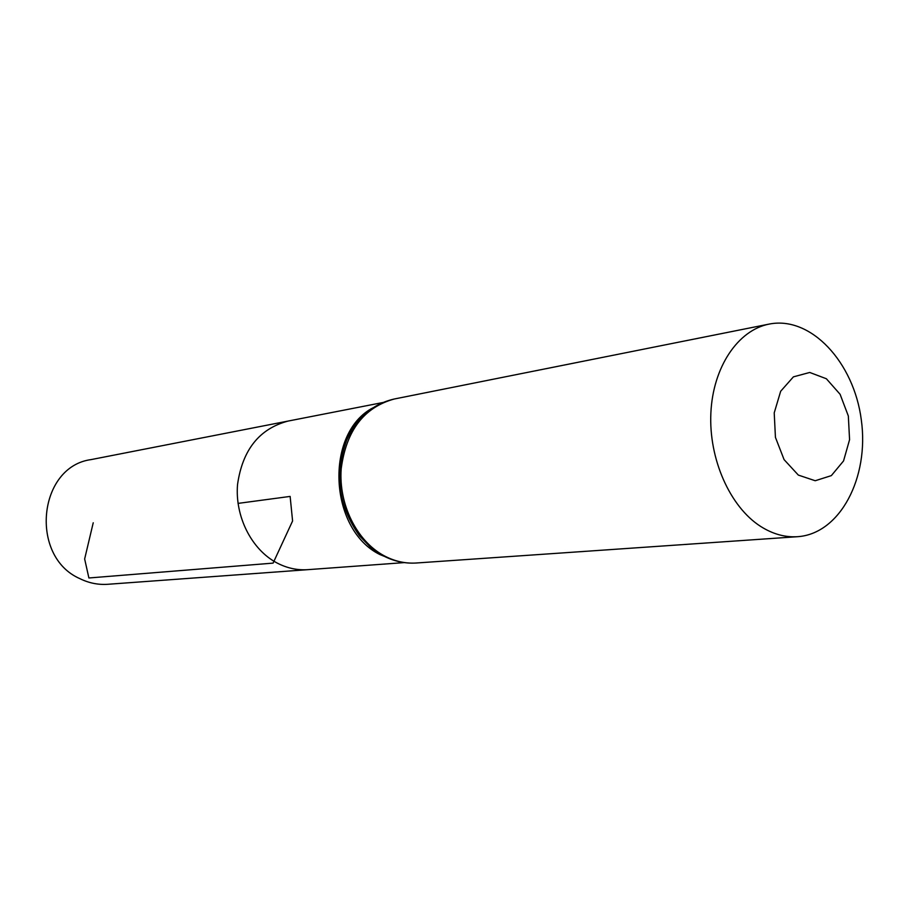 <?xml version="1.0" encoding="UTF-8"?>
<svg xmlns="http://www.w3.org/2000/svg" width="908" height="908" viewBox="0 0 908 908"><rect width="100%" height="100%" fill="white"/><g stroke="black" fill="none" stroke-linecap="round" stroke-linejoin="round"><path stroke-width="1.36" d="M382.881 402.528L288.018 421.085C259.325 428.735 242.493 449.88 237.544 484.497C234.832 516.47 251.527 549.465 276.736 562.824C286.815 568.124 297.2 570.406 307.903 569.656L107.859 584.287C98.234 584.956 88.939 583.095 79.972 578.691C29.09 556.649 38.102 466.53 91.163 459.584L288.018 421.085C259.325 428.735 242.493 449.88 237.544 484.497C234.832 516.47 251.527 549.465 276.736 562.824C286.815 568.124 297.2 570.406 307.903 569.656L404.31 562.608M798.336 475.088L784.081 459.618L775.432 437.361L774.218 412.879L780.676 391.246L793.41 376.854L809.732 372.462L826.371 378.75L840.093 394.288L848.333 415.989L849.57 439.71L843.543 460.946L831.342 475.622L815.225 480.741L798.336 475.088M760.541 526.356C729.964 506.789 708.66 458.869 710.873 412.992C712.962 367.07 737.954 330.126 769.099 324.099C810.799 315.609 853.963 362.235 861.317 419.961C869.41 477.585 840.025 533.915 797.553 536.696C784.989 537.502 772.651 534.052 760.541 526.356M238.032 503.395L290.129 496.415L292.592 520.976L273.092 563.119L88.893 577.976L84.648 558.965L93.229 522.77M393.505 560.134L379.828 554.516C328.651 529.5 324.474 432.741 373.109 407.76M797.553 536.696L416.261 563.005C404.991 563.732 394.038 561.178 383.392 555.356C356.526 540.555 338.536 504.088 341.192 468.812C346.209 430.619 363.915 407.351 394.31 398.998C372.961 403.833 357.116 417.498 346.765 439.994C351.668 428.69 358.399 419.473 366.98 412.323M386.388 557.342L371.508 548.069L359.602 535.958C338.457 506.233 334.178 474.237 346.765 439.994C351.668 428.587 358.354 419.405 366.832 412.448M769.099 324.099L394.31 398.998M416.261 563.005C404.514 563.755 393.164 561.155 382.189 555.219L370.158 546.877L359.602 535.958L371.247 547.921L379.362 553.676L386.218 557.262"/></g></svg>
